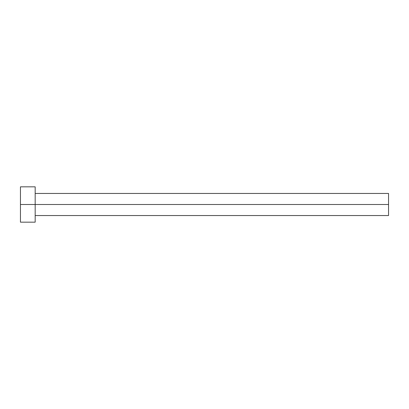 <?xml version="1.0" encoding="UTF-8"?>
<svg xmlns="http://www.w3.org/2000/svg" width="409" height="409" viewBox="0 0 409 409"><rect width="100%" height="100%" fill="white"/><g stroke="black" fill="none" stroke-linecap="round" stroke-linejoin="round"><path stroke-width="0.61" d="M20.45 222.169L20.45 186.831L20.45 204.5L388.55 204.5L388.55 215.543L388.55 204.5L20.45 204.5L20.45 222.169L35.174 222.169L35.174 186.831L35.174 222.169M388.55 204.5L388.55 193.457L388.55 204.5M35.174 215.543L388.55 215.543M20.45 186.831L35.174 186.831M35.174 193.457L388.55 193.457"/></g></svg>

